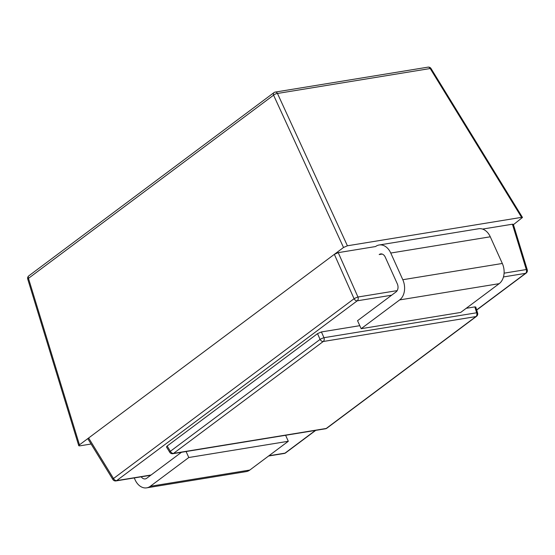 <?xml version="1.0" encoding="UTF-8"?>
<svg xmlns="http://www.w3.org/2000/svg" width="555" height="555" viewBox="0 0 555 555"><rect width="100%" height="100%" fill="white"/><g stroke="black" fill="none" stroke-linecap="round" stroke-linejoin="round"><path stroke-width="0.83" d="M347.409 245.789L521.582 217.359L430.201 68.529L277.465 93.462L347.409 245.789L343.517 247.488L273.573 95.169L28.465 278.353L79.455 444.846L88.627 437.992L113.504 478.514L354.069 298.722L334.346 254.343L338.238 252.643L375.568 246.545A15.096 10.836 80.7 0 1 379.162 244.991L478.681 228.75A15.096 10.836 80.7 0 1 490.28 236.791L502.324 263.472A15.096 10.836 80.7 0 1 499.181 283.667L460.671 312.444L361.159 328.692L357.545 320.686L396.048 291.909A6.036 4.336 -99.3 0 0 397.304 283.827L385.26 257.145A6.036 4.336 -99.3 0 0 380.619 253.933A6.036 4.336 -99.3 0 0 379.183 254.551L382.18 254.065M379.162 244.991A15.096 10.836 80.7 0 1 390.762 253.038L402.805 279.72A15.096 10.836 80.7 0 1 399.662 299.915L361.159 328.692M141.213 476.8A6.036 4.336 -99.3 0 0 145.237 478.91A6.036 4.336 -99.3 0 0 146.673 478.292L181.464 452.29M186.091 451.534L188.79 457.514L150.287 486.298A15.096 10.836 80.7 0 1 146.693 487.852A15.096 10.836 80.7 0 1 135.094 479.804L134.248 477.938M285.61 435.287L288.309 441.274L188.79 457.514M288.309 441.274L249.805 470.05A15.096 10.836 80.7 0 1 246.212 471.604L146.693 487.852M317.522 333.645L321.414 331.939L323.974 337.697L476.655 312.777A3.018 2.164 -99.3 0 1 475.926 316.579A3.018 1.97 53.2 0 0 476.53 316.329L326.826 428.217A3.018 1.97 -126.8 0 1 326.222 428.467A3.018 2.164 -99.3 0 1 325.501 428.772L172.82 453.699A3.018 2.164 -99.3 0 0 173.542 453.386L326.222 428.467L475.926 316.579L323.246 341.498L173.542 453.386A3.018 1.97 53.2 0 1 170.371 451.291A3.018 0.715 148.4 0 0 169.761 452.297L166.479 446.955L167.145 446.033L170.371 451.291L320.082 339.403L317.522 333.645L167.145 446.033M476.53 316.329A3.018 3.018 0 0 0 477.605 313.027A3.018 0.749 163 0 0 476.655 312.777L474.851 306.894L466.221 308.302M359.793 325.674L321.414 331.939M474.851 306.894L475.774 307.04L477.605 313.027M391.643 295.204L357.233 300.817L116.668 480.616A3.018 1.97 53.2 0 1 113.504 478.514A3.018 0.715 148.4 0 0 112.894 479.527L87.954 438.915L88.627 437.992L343.517 247.488M504.093 273.164L526.293 269.543L512.411 224.213L482.579 229.076M512.411 224.213L513.333 224.359L527.25 269.786A3.018 0.749 163 0 0 526.293 269.543A3.018 2.164 -99.3 0 1 525.571 273.337L503.461 276.952M28.832 275.828A3.018 3.018 0 0 0 27.75 279.13A3.018 0.749 -17 0 1 28.465 278.353A3.018 1.97 -126.8 0 1 28.832 275.828L273.934 92.643A3.018 1.97 -126.8 0 0 273.573 95.169A3.018 1.089 -24.7 0 1 277.465 93.462A3.018 2.164 -99.3 0 0 275.252 92.081L427.988 67.148A3.018 2.164 80.7 0 1 430.201 68.529A3.018 0.715 -31.6 0 1 431.048 68.549L522.484 217.463L513.431 224.657M522.484 217.463L521.582 217.359M79.455 444.846L78.768 445.727L79.691 445.873L91.089 444.014M490.28 236.791L390.762 253.038M502.324 263.472L402.805 279.72M499.181 283.667L399.662 299.915M249.805 470.05L150.287 486.298M268.925 455.759L285.006 453.137L315.393 430.423M476.648 309.898L525.571 273.337A3.018 1.97 53.2 0 0 526.168 273.088A3.018 3.018 0 0 0 527.25 269.786M112.894 479.527A3.018 3.018 0 0 0 115.953 480.921A3.018 2.164 -99.3 0 0 116.668 480.616L151.078 474.997M338.238 252.643L357.961 297.015L397.179 290.619M323.974 337.697A3.018 0.368 156 0 0 320.082 339.403A3.018 1.97 -126.8 0 0 323.246 341.498A3.018 2.164 -99.3 0 0 323.974 337.697M268.592 456.009L284.285 453.449A3.018 2.164 -99.3 0 0 285.006 453.137A3.018 1.97 53.2 0 0 285.61 452.887L315.733 430.368M357.233 300.817A3.018 2.164 -99.3 0 0 357.961 297.015A3.018 0.368 -24 0 0 354.069 298.722A3.018 1.97 53.2 0 0 357.233 300.817M325.501 428.772A3.018 3.018 0 0 0 326.826 428.217M169.761 452.297A3.018 3.018 0 0 0 172.82 453.699M431.048 68.549A3.018 3.018 0 0 0 427.988 67.148M275.252 92.081A3.018 3.018 0 0 0 273.934 92.643M27.75 279.13L78.768 445.727M284.285 453.449A3.018 3.018 0 0 0 285.61 452.887M476.703 310.065L526.168 273.088M115.953 480.921L150.745 475.246"/></g></svg>
